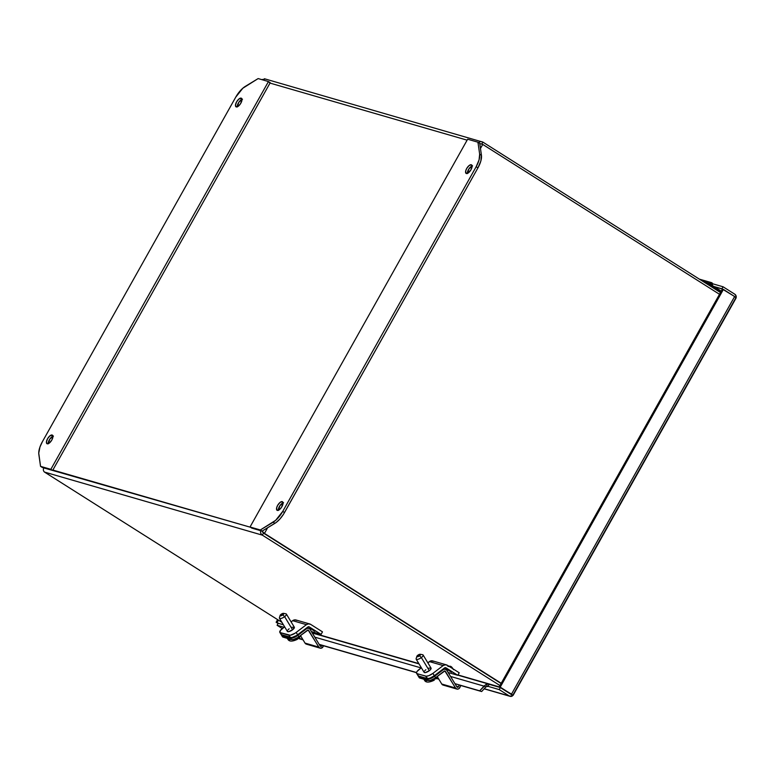 <?xml version="1.0" encoding="UTF-8"?>
<svg xmlns="http://www.w3.org/2000/svg" width="775" height="775" viewBox="0 0 775 775"><rect width="100%" height="100%" fill="white"/><g stroke="black" fill="none" stroke-linecap="round" stroke-linejoin="round"><path stroke-width="1.16" d="M447.892 666.413L450.401 666.519L447.892 666.413M435.395 678.929L435.996 678.726L435.744 677.563L436.005 678.735L434.494 678.464L436.005 678.735M428.556 668.195L430.948 668.002L430.726 669.319L429.302 670.714L421.348 657.578A4.049 1.376 -31.2 0 0 422.608 654.701L420.234 654.274A2.102 0.717 148.8 0 1 419.575 655.776L421.348 657.578L429.302 670.714A4.049 1.376 -31.2 0 0 431.045 668.118L423.092 654.982A4.049 1.376 148.8 0 1 421.348 657.578A4.049 1.376 148.8 0 1 416.165 659.176L424.119 672.312A4.049 1.376 -31.2 0 0 429.302 670.714L425.378 672.574L424.216 672.419L424.177 671.528M416.873 656.309L416.146 658.605A4.049 1.376 -31.2 0 0 417.589 659.418A4.049 1.376 -31.2 0 0 421.348 657.578L419.575 655.776A2.102 0.717 148.8 0 1 417.628 656.725A2.102 0.717 148.8 0 1 416.873 656.309A2.102 0.717 148.8 0 1 417.793 655.253A2.102 0.717 148.8 0 1 420.234 654.274M447.156 669.338A3.081 2.761 -73.9 0 1 446.516 669.048L451.554 672.235A3.081 2.761 -73.9 0 1 450.604 671.189A3.081 2.761 106.1 0 0 451.554 672.235L446.516 669.048A3.081 2.761 106.1 0 0 447.165 669.338L450.982 671.402M710.181 285.713L711.392 285.762L710.181 285.713A1.782 1.598 -73.9 0 1 709.503 284.493L711.043 285.016A0.814 0.727 -73.9 0 0 711.334 283.427A0.814 0.727 -73.9 0 0 710.394 284.086L704.456 282.362L709.706 283.824A1.618 1.453 -73.9 0 1 709.871 283.427L703.002 281.432A1.618 1.453 106.1 0 0 703.002 281.441L709.871 283.427A1.618 1.453 -73.9 0 1 712.351 284.987A1.618 1.453 -73.9 0 1 711.392 285.762L712.477 284.696L712.312 283.214L711.082 282.604L709.871 283.427A1.618 1.453 106.1 0 0 709.706 283.824L711.373 283.447L711.818 284.347L711.043 285.016L707.701 284.415L709.503 284.493A1.782 1.598 106.1 0 0 710.181 285.713L709.571 284.851M711.557 282.652L704.688 280.666A1.618 1.453 106.1 0 0 703.002 281.432A1.618 1.453 106.1 0 0 703.002 281.441L704.213 280.618L705.444 281.218M47.207 443.794A5.057 2.16 122.3 0 1 46.965 443.688A5.057 2.16 122.3 0 1 47.682 438.514A5.057 2.16 122.3 0 1 52.138 435.017L52.584 435.308L52.138 435.017A5.057 2.16 122.3 0 1 52.38 435.133A5.057 2.16 122.3 0 1 51.663 440.297A5.057 2.16 122.3 0 1 47.207 443.794L46.413 442.07L47.527 438.786L49.891 435.87L52.506 435.23L52.826 437.488L51.818 440.026L49.445 442.951L47.207 443.794M52.923 436.238A5.057 2.16 -57.7 0 0 49.629 439.377A5.057 2.16 -57.7 0 0 48.195 443.707M236.259 106.921A5.057 2.16 122.3 0 1 236.007 106.805A5.057 2.16 122.3 0 1 236.724 101.641A5.057 2.16 122.3 0 1 241.18 98.144L241.626 98.425L241.18 98.144A5.057 2.16 122.3 0 1 241.422 98.251A5.057 2.16 122.3 0 1 240.705 103.424A5.057 2.16 122.3 0 1 236.259 106.921L235.464 105.197L236.569 101.913L238.942 98.987L241.548 98.347L241.868 100.614L240.347 103.995L237.867 106.524L236.259 106.921M241.974 99.365A5.057 2.16 -57.7 0 0 238.671 102.503A5.057 2.16 -57.7 0 0 237.247 106.824M471.278 164.755A5.057 2.16 122.3 0 1 471.529 164.862A5.057 2.16 122.3 0 1 470.812 170.035A5.057 2.16 122.3 0 1 466.356 173.532A5.057 2.16 122.3 0 1 466.114 173.416A5.057 2.16 122.3 0 1 466.831 168.252A5.057 2.16 122.3 0 1 471.278 164.755L472.082 166.48L470.968 169.764L467.964 173.135L465.988 173.319L465.668 171.062L466.676 168.524L469.04 165.598L471.278 164.755M282.236 501.628A5.057 2.16 122.3 0 1 282.478 501.745A5.057 2.16 122.3 0 1 281.761 506.908A5.057 2.16 122.3 0 1 277.314 510.405A5.057 2.16 122.3 0 1 277.062 510.299A5.057 2.16 122.3 0 1 277.779 505.126A5.057 2.16 122.3 0 1 282.236 501.628L283.03 503.353L281.403 507.489L278.923 510.008L276.937 510.202L276.627 507.935L277.624 505.397L279.998 502.481L282.236 501.628M280.143 615.389L279.417 617.685A4.049 1.376 -31.2 0 0 280.86 618.498A4.049 1.376 -31.2 0 0 284.619 616.658L282.846 614.856A2.102 0.717 148.8 0 1 280.899 615.815A2.102 0.717 148.8 0 1 280.143 615.389A2.102 0.717 148.8 0 1 281.063 614.333A2.102 0.717 148.8 0 1 283.505 613.354A2.102 0.717 148.8 0 1 282.846 614.856L284.619 616.658A4.049 1.376 148.8 0 1 279.436 618.256L287.389 631.393A4.049 1.376 -31.2 0 0 292.572 629.794L284.619 616.658L292.572 629.794L288.649 631.654L287.486 631.509L287.448 630.608M310.426 628.418A3.081 2.761 -73.9 0 1 309.787 628.128L314.824 631.315A3.081 2.761 -73.9 0 1 313.875 630.269A3.081 2.761 106.1 0 0 314.824 631.315L309.787 628.128A3.081 2.761 106.1 0 0 310.436 628.418L314.253 630.482M289.085 638.871A7.769 2.645 148.8 0 1 287.331 638.358M297.426 639.288C292.252 641.748 289.027 641.671 287.748 639.065A7.769 2.645 -31.2 0 0 290.974 639.414A7.769 2.645 148.8 0 1 287.748 639.065L287.273 638.28M296.961 639.307L297.61 637.622L302.948 639.666L297.445 638.067L297.571 639.113L293.938 640.47M298.704 637.999L299.305 637.796L299.053 636.624L298.704 637.999L297.794 637.525L299.276 637.873M299.615 636.149L299.218 637.438M306.619 644.219L305.03 643.105A2.79 2.499 106.1 0 0 306.387 644.161L320.123 648.142A2.79 2.499 -73.9 0 0 323.136 646.602L321.005 648.22L319.193 647.609L308.14 630.027L297.862 637.476L293.802 639.414L291.584 639.588L283.011 637.108L282.362 636.101M320.123 648.142A2.79 2.499 -73.9 0 1 318.767 647.086L308.673 630.404A0.94 0.843 -73.9 0 0 308.218 630.046L308.208 630.046A0.94 0.843 -73.9 0 0 307.501 630.191L298.821 636.798L297.92 635.316L293.88 637.602L290.693 638.106L291.584 639.588L283.011 637.108L282.119 635.626L290.693 638.106L291.584 639.588A6.093 2.073 -31.2 0 0 298.821 636.798L297.92 635.316A6.093 2.073 148.8 0 1 290.693 638.106L282.119 635.626A6.093 2.073 148.8 0 1 281.558 635.238A6.093 2.073 148.8 0 1 281.451 634.948M281.558 635.238L282.458 636.721A6.093 2.073 -31.2 0 0 283.011 637.108L281.461 634.618M307.917 644.073L307.268 644.238M305.03 643.105L300.807 636.12L305.03 643.105L318.767 647.086L305.03 643.105M306.6 628.709L308.014 628.186L309.787 628.922L320.182 646.011L321.15 646.34L321.964 645.168L321.654 645.846A0.94 0.843 -73.9 0 1 320.182 646.011L310.087 629.329A2.79 2.499 -73.9 0 0 306.6 628.709L297.92 635.316L306.6 628.709L305.883 628.496L306.6 628.709M308.673 630.404L307.646 630.104L308.673 630.404M281.17 634.551L291.72 637.602L296.651 635.471L307.849 627.004L297.61 634.793L296.186 632.448A6.093 2.073 148.8 0 1 288.959 635.238L280.385 632.758L281.8 635.103L290.373 637.583L288.959 635.238L290.373 637.583A6.093 2.073 -31.2 0 0 297.61 634.793L296.186 632.448L306.425 624.66L308.557 623.846L310.688 624.388L322.487 631.857L321.073 634.386L309.264 626.907L307.849 627.004A1.453 1.308 -73.9 0 1 309.264 626.907L321.073 634.386L311.463 631.606L321.073 634.386L322.487 631.857L310.688 624.388A4.369 3.923 -73.9 0 0 306.425 624.66L292.688 620.678L294.82 619.864L296.941 620.407M319.746 645.294L321.654 645.846L319.746 645.294M279.823 632.371L281.238 634.715A6.093 2.073 -31.2 0 0 281.8 635.103L280.385 632.758A6.093 2.073 148.8 0 1 279.823 632.371A6.093 2.073 148.8 0 1 282.449 628.477L284.619 626.82L280.298 630.569L279.969 632.545L290.296 635.258L295.227 633.127L306.425 624.66L292.688 620.678L291.1 621.889L292.688 620.678A4.369 3.923 106.1 0 1 296.031 620L309.777 623.972M288.087 629.736L289.133 628.796M291.826 627.275L294.364 627.314L292.572 629.794A4.049 1.376 -31.2 0 0 294.316 627.198L286.372 614.062A4.049 1.376 148.8 0 1 284.619 616.658A4.049 1.376 -31.2 0 0 285.878 613.781L283.505 613.354M281.916 622.354L44.514 472.082L262.328 535.137L499.953 685.546L262.328 535.137C260.652 533.878 260.158 532.26 260.865 530.265C260.158 532.26 260.652 533.878 262.328 535.137L44.514 472.082L281.916 622.354M499.294 686.902L457.996 674.947L499.294 686.902M418.858 663.613L312.141 632.72L418.858 663.613M450.885 666.732L451.864 667.352M250.441 527.252L52.855 470.047L270.01 83.09L467.122 140.159L270.01 83.09L268.45 81.559L50.85 469.33L52.632 470.454L270.233 82.683L268.45 81.559L258.153 78.575L268.45 81.559L50.85 469.33L40.542 466.347L38.837 454.382A16.197 6.917 122.3 0 1 42.334 441.818L235.755 97.137A16.197 6.917 122.3 0 1 245.365 86.345L258.153 78.575L242.837 88.224L235.755 97.137L42.334 441.818L39.951 447.01L38.75 453.142L40.542 466.347L42.325 467.47L250.441 527.252M44.039 467.499C43.003 469.388 43.158 470.919 44.514 472.082C43.158 470.919 43.003 469.388 44.039 467.499M262.647 531.398L263.471 533.113L501.086 683.521L263.471 533.113L262.328 535.137L263.471 533.113L501.086 683.521L263.471 533.113L261.882 531.127L264.459 533.394L263.471 533.113L264.459 533.394L267.617 527.765L264.459 533.394L501.231 683.269L264.459 533.394L261.882 531.127M481.44 155.3L479.735 143.327L477.952 142.203L479.657 154.167L481.44 155.3L479.735 143.327L477.952 142.203L467.645 139.219L477.952 142.203L479.657 154.167A16.197 6.917 122.3 0 1 476.16 166.732L477.942 167.865L480.849 161.006L481.44 155.3L479.657 154.167L479.066 159.873L476.16 166.732L282.739 511.413L284.522 512.537L477.942 167.865A16.197 6.917 -57.7 0 0 481.44 155.3M251.817 528.124L262.124 531.107L276.162 522.486L279.988 518.93L283.505 514.242L477.942 167.865L476.16 166.732L282.739 511.413A16.197 6.917 122.3 0 1 273.129 522.205L274.902 523.328A16.197 6.917 -57.7 0 0 284.522 512.537L282.739 511.413L275.658 520.325L260.342 529.974L262.124 531.107L274.902 523.328L273.129 522.205L260.342 529.974L250.034 526.99L251.817 528.124L262.124 531.107L260.342 529.974L250.034 526.99L467.645 139.219L250.034 526.99L251.817 528.124M278.312 510.454L279.93 505.678L283.553 502.723M467.364 173.571L468.982 168.805L472.595 165.85M237.257 106.96L238.874 102.193L242.498 99.239M48.215 443.833L49.832 439.067L53.446 436.112M281.063 614.333L283.786 613.567L281.122 615.757L280.124 615.466L281.063 614.333M43.574 468.4L43.477 467.809L43.574 468.4M482.738 144.421L479.754 143.511L482.738 144.421L719.51 294.297L482.738 144.421L480.461 148.48L482.738 144.421M278.738 507.945L280.298 505.164L278.738 507.945M467.79 171.072L469.35 168.291L467.79 171.072M265.069 79.06L261.776 79.622M482.883 142.116C480.994 141.215 479.376 141.622 478.02 143.307C479.376 141.622 480.994 141.215 482.883 142.116L481.769 144.092L482.883 142.116L720.508 292.524L482.883 142.116L264.42 78.75M283.03 502.849A5.057 2.16 -57.7 0 0 279.727 505.988A5.057 2.16 -57.7 0 0 278.302 510.318M472.072 165.976A5.057 2.16 -57.7 0 0 468.778 169.115A5.057 2.16 -57.7 0 0 467.344 173.445M42.325 467.47L40.542 466.347L50.85 469.33L52.632 470.454L42.325 467.47M447.407 665.308L459.217 672.778L457.802 675.306L445.286 667.653L434.339 675.713L432.915 673.368L443.155 665.58L445.286 664.766L447.407 665.308L459.217 672.778L457.802 675.306L448.192 672.526L457.802 675.306L445.993 667.827A1.453 1.308 -73.9 0 0 445.693 667.692L445.683 667.692A1.453 1.308 -73.9 0 0 444.579 667.924L434.339 675.713L432.915 673.368L443.155 665.58A4.369 3.923 -73.9 0 1 447.407 665.308M419.178 669.387L421.348 667.74L417.028 671.479L416.456 672.671L417.115 673.678L426.279 676.236L428.875 675.655L432.915 673.368A6.093 2.073 148.8 0 1 425.678 676.158L427.103 678.503A6.093 2.073 -31.2 0 0 434.339 675.713L430.29 677.999L427.693 678.58L425.678 676.158L417.115 673.678A6.093 2.073 148.8 0 1 416.553 673.291A6.093 2.073 148.8 0 1 419.178 669.387M446.497 664.892L432.76 660.92A4.369 3.923 106.1 0 0 429.418 661.598L427.829 662.809L430.987 660.862L433.671 661.327M429.418 661.598L443.155 665.58L429.418 661.598M424.807 670.656L425.863 669.716M416.553 673.291L417.967 675.635A6.093 2.073 -31.2 0 0 418.529 676.023L427.103 678.503L418.529 676.023L417.115 673.678L417.899 675.471M419.575 655.776L416.863 656.551L419.527 654.352L420.515 654.488L419.575 655.776M443.348 685.139L441.76 684.025A2.79 2.499 106.1 0 0 443.116 685.081L456.853 689.062A2.79 2.499 -73.9 0 0 459.866 687.512L460.796 685.507L458.984 688.626L457.734 689.14L455.923 688.529L444.869 670.947L434.591 678.396L430.532 680.334L428.313 680.508L419.74 678.028L419.091 677.021M425.998 679.84A7.769 2.645 148.8 0 1 423.906 679.278L424.38 680.062A7.769 2.645 -31.2 0 0 427.79 680.363A7.769 2.645 148.8 0 1 424.38 680.062C425.64 682.688 428.895 682.746 434.145 680.237M456.853 689.062A2.79 2.499 -73.9 0 1 455.497 688.006L445.402 671.324A0.94 0.843 -73.9 0 0 444.947 670.966L444.937 670.966A0.94 0.843 -73.9 0 0 444.23 671.111L435.55 677.718L434.649 676.236A6.093 2.073 148.8 0 1 427.412 679.026L428.313 680.508L419.74 678.028L418.849 676.546L427.412 679.026L428.313 680.508A6.093 2.073 -31.2 0 0 435.55 677.718L434.649 676.236L443.329 669.629L442.612 669.416L443.329 669.629L434.649 676.236L429.641 678.842L427.412 679.026L418.849 676.546L418.19 675.529M418.287 676.158L419.188 677.641A6.093 2.073 -31.2 0 0 419.74 678.028L418.849 676.546A6.093 2.073 148.8 0 1 418.287 676.158A6.093 2.073 148.8 0 1 418.18 675.868M444.647 684.993L443.998 685.158M441.76 684.025L437.507 676.992L441.76 684.025L455.497 688.006L441.76 684.025M443.329 669.629L444.743 669.106L446.507 669.842L457.056 687.105L458.257 686.97L459.236 684.906L458.383 686.766A0.94 0.843 -73.9 0 1 456.911 686.931L446.817 670.249A2.79 2.499 -73.9 0 0 443.329 669.629M445.402 671.324L444.375 671.024L445.402 671.324M433.68 680.256L434.271 680.072L434.32 678.571L434.058 680.266L430.571 681.467M456.475 686.214L458.383 686.766L456.475 686.214M436.248 677.147L435.879 678.387M710.83 284.696A0.572 0.513 -73.9 0 1 711.382 283.718L711.392 283.553A0.727 0.659 106.1 0 0 710.481 283.834A0.727 0.659 106.1 0 0 710.685 284.822L711.382 283.718L711.547 284.483L710.685 284.822A0.727 0.659 -73.9 0 1 710.481 283.834L710.481 283.834A0.727 0.659 -73.9 0 1 711.392 283.553L711.382 283.718A0.572 0.513 -73.9 0 1 710.83 284.696M710.22 284.706L710.84 284.89A0.727 0.659 -73.9 0 1 710.685 284.822A0.727 0.659 106.1 0 0 711.421 283.573L711.014 283.418M711.043 286.082L720.692 292.185L711.043 286.082L712.312 285.471A1.86 1.676 -73.9 0 1 711.043 286.082M721.283 291.148L712.312 285.471L721.283 291.148M278.235 623.265L277.111 622.558L278.457 620.165L277.111 622.558L278.235 623.265L277.092 625.28L282.303 628.583L277.092 625.28L278.225 623.265L283.369 624.757L278.225 623.265M511.878 694.322L500.33 687.561L489.132 684.315L500.33 687.561L511.878 694.322M513.176 695.252L736.047 298.084L734.642 296.515L722.416 289.114L499.216 686.853L513.002 695.446L513.205 694.507L512.207 696.095A3.497 3.139 -73.9 0 1 509.32 695.989L484.239 688.723L509.32 695.989L499.197 689.585L500.33 687.561L499.197 689.585L487.998 686.34L489.132 684.315L487.998 686.34L485.964 686.853L483.997 686.127L486.458 684.112A3.497 3.139 -73.9 0 1 489.132 684.315L486.458 684.112L487.107 686.272L486.458 684.112L479.677 690.825L454.925 683.657L481.643 691.542L459.178 685.042L481.643 691.542L479.677 690.825L483.997 686.127L485.964 686.853L487.107 686.272A1.162 1.046 -73.9 0 1 487.998 686.34L499.197 689.585L509.32 695.989L512.207 696.095L511.703 694.758L512.207 696.095L513.195 694.516L735.272 298.792M499.216 686.853L511.703 694.758L499.216 686.853L722.416 289.114L723.404 289.404L500.214 687.144L499.216 686.853M722.426 289.123L713.901 286.479L721.922 288.804L723.056 286.779L721.922 288.804L722.426 289.123M278.089 623.517L276.123 622.267L277.111 622.558L276.123 622.267L277.605 619.622L276.123 622.267L278.089 623.517M314.824 637.157L421.106 667.924L314.824 637.157M450.566 676.449L483.997 686.127L450.566 676.449M284.008 627.285L277.092 625.28L284.008 627.285M712.535 283.737L723.056 286.779L734.787 294.209A3.497 3.139 -73.9 0 1 736.25 296.854L736.047 297.532L736.25 296.854L735.32 296.97L736.25 296.854L736.124 296.05L734.787 294.209L723.056 286.779L712.535 283.737M513.002 695.446L511.442 694.255L734.642 296.515L511.442 694.255L500.214 687.144L723.404 289.404L735.698 297.242L736.192 297.716L735.272 298.782M438.698 678.958L436.48 678.319L438.698 678.958M416.485 672.526L319.184 644.364L416.485 672.526M438.805 679.142L436.364 678.435L438.805 679.142M416.456 672.671L321.906 645.304L416.456 672.671M303.064 639.85L297.503 638.242L303.064 639.85M485.964 686.853L481.643 691.542L485.964 686.853M448.677 666.103L449.762 666.238C450.972 666.103 452.203 667.256 453.452 669.687M438.069 675.81L435.908 678.881M299.237 637.922L301.436 634.812M306.881 627.74L308.721 628.273M312.228 632.865L418.936 663.758M457.938 675.044L499.633 687.115M443.61 668.66L445.451 669.193M711.402 283.563L710.84 284.89M699.36 279.136L704.475 280.618M484.152 688.82L510.037 696.318M312.315 633.01L419.033 663.904M457.88 675.151L488.405 683.986"/></g></svg>
